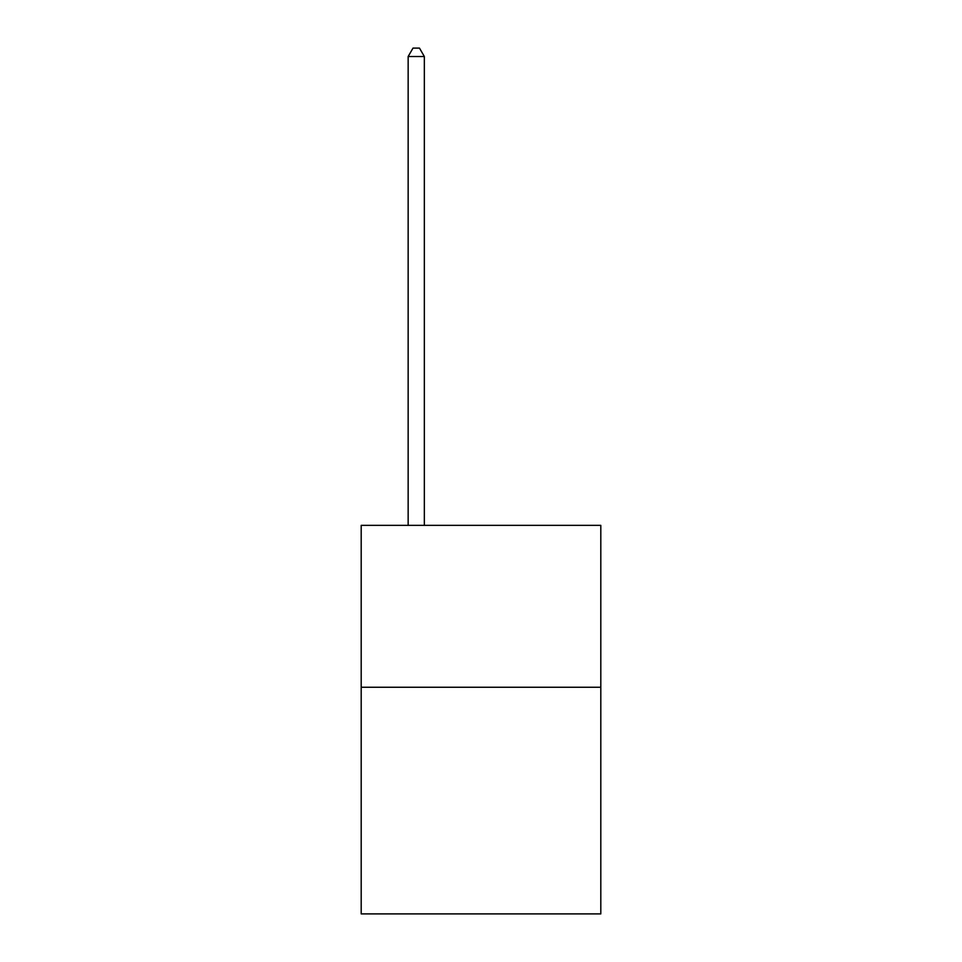 <?xml version="1.0" encoding="UTF-8"?>
<svg xmlns="http://www.w3.org/2000/svg" width="962" height="962" viewBox="0 0 962 962"><rect width="100%" height="100%" fill="white"/><g stroke="black" fill="none" stroke-linecap="round" stroke-linejoin="round"><path stroke-width="1.44" d="M600.805 687.253L600.805 913.9L361.195 913.9L361.195 525.36L600.805 525.36L600.805 687.253L361.195 687.253M424.338 525.36L424.338 56.517L408.153 56.517L408.153 525.36M408.153 56.517L413.011 48.1L419.48 48.1L424.338 56.517"/></g></svg>
